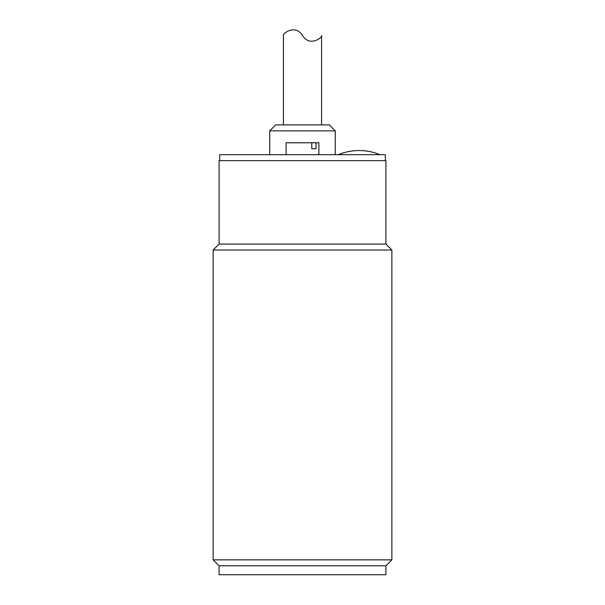 <?xml version="1.0" encoding="UTF-8"?>
<svg xmlns="http://www.w3.org/2000/svg" width="605" height="605" viewBox="0 0 605 605"><rect width="100%" height="100%" fill="white"/><g stroke="black" fill="none" stroke-linecap="round" stroke-linejoin="round"><path stroke-width="0.91" d="M315.999 148.732L311.787 148.732L311.787 142.772L315.999 142.772L315.999 148.732L311.787 148.732M318.888 154.691L318.888 142.772L315.999 142.772M311.787 142.772L286.112 142.772L286.112 154.691M385.317 160.65L385.317 154.691L219.683 154.691L219.683 160.65M335.268 130.854L329.309 124.902L275.691 124.902L269.732 130.854L335.268 130.854L335.268 154.691M269.732 154.691L269.732 130.854M391.874 250.024L391.874 559.852L385.914 565.811L385.914 574.75L219.086 574.75L219.086 565.811L385.914 565.811L219.086 565.811L213.126 559.852L213.126 250.024L391.874 250.024L385.914 244.065L219.086 244.065L219.086 160.65L385.914 160.65L385.914 244.065M391.874 559.852L213.126 559.852M283.435 124.902L283.435 35.529C281.968 34.16 295.021 23.436 302.5 35.529C309.979 47.614 323.032 36.89 321.565 35.529C323.032 36.89 309.979 47.614 302.5 35.529M321.565 35.529L321.565 124.902M379.955 154.691C373.285 151.923 366.335 150.532 359.105 150.524L359.06 150.524M338.248 154.691C344.926 151.923 351.876 150.532 359.105 150.524M219.086 244.065L213.126 250.024"/></g></svg>
